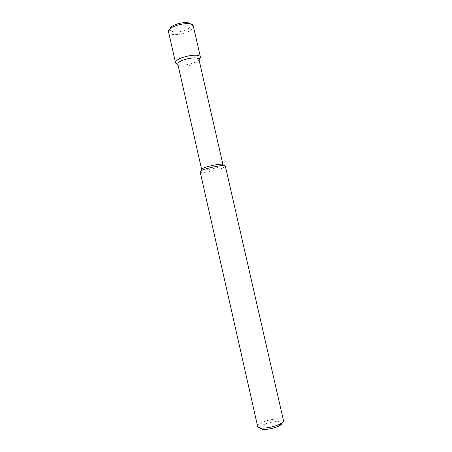 <?xml version="1.0" encoding="UTF-8"?>
<svg xmlns="http://www.w3.org/2000/svg" width="452" height="452" viewBox="0 0 452 452"><rect width="100%" height="100%" fill="white"/><g stroke="black" fill="none" stroke-linecap="round" stroke-linejoin="round"><path stroke-width="0.34" stroke-dasharray="2.26 1.69" d="M260.064 427.852C260.312 426.163 263.092 424.518 268.403 422.919C275.737 421.128 280.246 421.117 281.912 422.891M257.651 426.411C257.764 424.411 261.047 422.445 267.494 420.507C276.364 418.349 281.692 418.366 283.472 420.546M200.157 171.879L200.445 172.172C201.965 172.687 205.468 172.415 210.948 171.359C218.531 169.737 223.282 168.133 225.203 166.551L225.339 166.161M201.66 169.534L201.897 169.788C203.174 170.24 206.14 170.02 210.79 169.133C217.237 167.748 221.26 166.381 222.864 165.02L222.972 164.692M177.907 64.472C178.749 66.19 181.902 66.659 187.354 65.885C194.671 64.353 198.552 62.286 198.999 59.681M177.969 64.755C180.207 65.303 183.128 65.286 186.744 64.709C192.156 63.726 196.264 62.139 199.061 59.963M168.545 31.934C169.63 34.324 173.393 35.098 179.834 34.267C188.439 32.493 192.959 29.838 193.377 26.295M170.065 28.815L170.003 29.42C170.664 31.634 173.862 32.386 179.591 31.674C187.196 30.075 190.993 27.736 190.981 24.657L190.659 24.137M201.897 169.788L200.445 172.172M222.864 165.02L225.203 166.551M170.003 29.42L168.506 31.663M190.981 24.657L193.298 26.03"/><path stroke-width="0.68" d="M281.912 422.891C282.144 423.603 281.534 424.428 280.076 425.377C276.404 427.835 267.172 429.937 262.793 429.304C261.075 429.078 260.166 428.592 260.064 427.852M283.472 420.546C283.63 421.349 282.895 422.275 281.28 423.321C276.946 426.219 265.985 428.705 260.827 427.971C258.911 427.728 257.855 427.208 257.651 426.411L200.157 171.879C198.891 169.653 225.52 163.607 225.339 166.161L283.472 420.546M177.907 64.466C176.325 60.195 198.575 55.144 198.993 59.675L222.972 164.692C223.102 162.488 200.592 167.602 201.66 169.534L177.907 64.472L175.568 63.014L177.969 64.755M199.061 59.963L200.473 57.347C199.993 51.929 173.658 57.912 175.562 63.003L175.568 63.014M198.993 59.675L200.473 57.353L193.298 26.03C191.885 20.329 167.319 25.911 168.506 31.663L175.562 63.003M190.659 24.137C188.1 20.323 170.726 24.272 170.065 28.815M280.076 425.377L281.28 423.321M262.793 429.304L260.827 427.971"/></g></svg>
